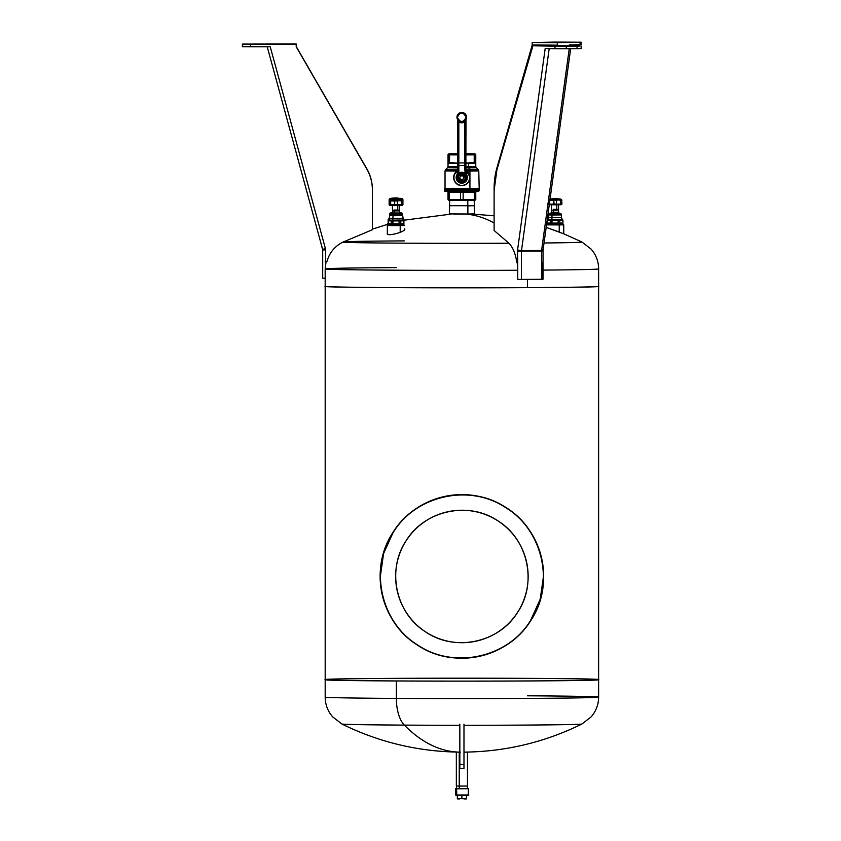 <?xml version="1.0" encoding="UTF-8"?>
<svg xmlns="http://www.w3.org/2000/svg" width="841" height="841" viewBox="0 0 841 841"><rect width="100%" height="100%" fill="white"/><g stroke="black" fill="none" stroke-linecap="round" stroke-linejoin="round"><path stroke-width="1.26" d="M598.624 679.665C607.086 677.751 316.731 677.751 325.183 679.665C316.731 681.578 607.086 681.578 598.624 679.665A136.715 1.482 180 0 1 461.909 681.147A136.715 1.482 180 0 1 325.183 679.665L325.183 286.35A136.715 1.482 0 0 0 461.909 287.832A136.715 1.482 0 0 0 598.624 286.35L598.624 679.665L598.624 286.35C607.086 288.253 316.731 288.253 325.183 286.35L325.183 679.665A136.715 1.482 180 0 1 461.909 678.182A136.715 1.482 180 0 1 598.624 679.665A136.715 1.482 0 0 0 527.454 678.361A136.715 1.482 0 0 0 325.183 679.665A136.715 1.482 0 0 0 396.363 680.968L396.363 698.408A136.715 1.482 180 0 1 325.183 697.105L325.183 697.105A136.715 1.482 0 0 0 396.363 698.408L396.363 680.968A136.715 1.482 0 0 0 598.624 679.665L598.624 697.105A136.715 1.482 180 0 1 396.363 698.408A136.715 1.482 0 0 0 598.624 697.105A136.715 1.482 0 0 0 527.454 695.801M546.261 227.406L563.754 233.819L581.93 242.008A120.053 1.304 180 0 1 544.032 242.986A120.053 1.304 0 0 0 581.93 242.008L591.244 249.199L593.662 252.384C596.931 257.399 598.582 262.907 598.624 268.899A136.715 1.482 180 0 1 542.992 270.098A136.715 1.482 0 0 0 598.624 268.899L598.624 286.35A136.715 1.482 180 0 1 527.454 287.643A136.715 1.482 180 0 1 325.183 286.35L325.183 278.224L322.702 278.192L325.183 278.224L325.183 268.899A136.715 1.482 0 0 0 517.741 270.255A136.715 1.482 180 0 1 325.183 268.899L325.183 277.908M396.363 267.606A136.715 1.482 0 0 0 325.183 268.899L326.077 261.667M527.454 279.401L527.454 287.643L527.454 279.401M404.342 240.894A120.053 1.304 0 0 0 343.485 241.819M319.128 236.542L322.702 249.903L322.702 278.192L322.702 249.903L325.604 249.935L325.425 248.621L270.224 46.781L325.425 248.621L322.629 249.356L325.425 248.621A4.972 4.972 0 0 1 325.604 249.935L322.702 249.903A2.071 2.071 180 0 0 322.629 249.356L267.228 46.781L270.224 46.781L250.66 46.781L250.66 44.3L296.2 44.3L296.2 46.781L366.844 169.125C370.503 175.538 372.353 182.444 372.384 189.824L372.384 229.73L342.729 242.197A120.053 1.304 0 0 0 508.942 243.228A120.053 1.304 180 0 1 342.729 242.197C334.613 246.371 329.336 252.868 326.886 261.667L325.183 261.656M404.721 228.72L404.826 229.057C405.625 231.801 386.965 236.889 387.228 233.63L387.333 233.23M456.989 214.013L456.516 214.024A270.119 129.493 -90.3 0 0 454.224 214.213A270.119 129.493 89.7 0 1 456.516 214.024L467.291 214.234A270.119 129.493 89.7 0 1 494.109 223.023A270.119 129.493 -90.3 0 0 467.291 214.234L472.758 214.098L466.818 214.013M463.98 752.127L465.252 752.117C506.25 751.486 545.147 742.119 581.93 724.006A120.053 1.304 180 0 1 463.98 725.278A120.053 1.304 0 0 0 581.93 724.006L591.244 716.805L593.662 713.62C596.931 708.606 598.582 703.097 598.624 697.105M459.838 752.127L459.775 752.127A270.119 129.493 -89.7 0 1 404.342 725.11A120.053 1.304 0 0 0 459.838 725.278A120.053 1.304 180 0 1 404.342 725.11A29.992 14.381 -89.7 0 1 396.363 698.408A29.992 14.381 90.3 0 0 404.342 725.11A120.053 1.304 180 0 1 341.877 724.006A120.053 1.304 0 0 0 404.342 725.11A270.119 129.493 90.3 0 0 459.775 752.127L457.998 752.106M457.504 786.03L459.291 786.114L459.291 788.616L459.291 786.114L466.303 786.03M463.98 752.169L467.47 752.117L467.47 785.999L459.239 786.051L459.239 752.169L459.838 752.169M467.47 752.117L466.808 752.085M456.999 752.085L459.239 752.169L459.239 786.051L456.337 785.999L456.337 752.117M467.796 205.73L449.42 205.719L474.198 205.614L467.796 205.73L467.796 200.358L467.796 205.73L449.609 205.614L467.796 205.73M456.011 205.498L449.609 205.614L449.609 200.316M449.609 205.614L449.42 213.887L467.89 214.013L467.89 205.835L467.89 214.013L474.387 213.887L474.387 205.719L467.89 205.835L474.387 205.719L474.198 200.316M395.659 576.463L395.659 576.463A66.25 66.239 0 0 1 406.035 540.858L406.035 540.868A66.25 66.239 180 0 0 443.365 640.064A66.25 66.239 180 0 0 528.148 576.463A66.25 66.239 180 0 0 406.035 540.868L406.035 540.858A66.25 66.239 0 0 1 528.148 576.463L528.148 576.463M393.125 532.616L392.947 532.511C415.486 495.055 469.614 483.07 505.851 507.501C543.307 530.04 555.302 584.169 530.86 620.406L530.692 620.301C555.06 584.148 543.107 530.156 505.746 507.68C469.593 483.312 415.601 495.265 393.125 532.616C368.747 568.768 380.71 622.76 418.061 645.236C454.214 669.615 508.206 657.651 530.692 620.301L530.86 620.406C508.321 657.851 454.193 669.846 417.956 645.415C380.5 622.876 368.516 568.747 392.947 532.511L393.125 532.616C415.601 495.265 469.593 483.302 505.746 507.68C543.107 530.156 555.06 584.148 530.692 620.301C508.206 657.651 454.214 669.615 418.061 645.236C380.71 622.76 368.747 568.768 393.125 532.616M543.475 576.4L540.206 599.202L530.692 620.185M393.073 532.584L383.58 553.588L380.342 576.4M380.132 576.453L380.132 576.348A81.777 81.766 0 0 1 392.947 532.406L392.947 532.406A81.777 81.766 0 0 1 543.675 576.348L543.675 576.453A81.777 81.766 180 0 0 392.947 532.511A81.777 81.766 180 0 0 439.013 654.96A81.777 81.766 180 0 0 543.675 576.453M406.035 540.868C424.474 510.193 469.015 500.689 498.356 521.157C528.095 539.691 537.336 583.013 517.772 612.069C499.344 642.745 454.802 652.248 425.451 631.78C395.712 613.247 386.471 569.925 406.035 540.868M322.629 249.356L267.217 46.76L270.224 46.781L242.376 46.697L242.376 44.079L296.2 43.984L242.376 44.079L242.376 46.697L250.66 46.781L250.66 44.3L242.376 44.216L296.2 44.3L296.2 46.781L366.844 169.094A41.409 41.398 0 0 1 372.384 189.803L372.384 189.803C372.353 182.413 370.503 175.517 366.844 169.094L366.844 169.125A41.409 41.398 180 0 1 372.384 189.824L372.384 189.509C372.353 182.129 370.503 175.222 366.844 168.81L296.2 46.476L366.844 168.81C370.503 175.254 372.353 182.15 372.384 189.54L372.384 229.572M325.604 249.935L325.604 261.667L325.604 249.935M296.2 46.497L366.844 168.841L296.2 46.497M372.384 189.54L372.384 189.54A41.409 41.398 180 0 0 366.844 168.841L366.844 168.81A41.409 41.398 0 0 1 372.384 189.509M342.729 242.197L372.384 229.73M496.884 168L494.109 188.752A41.409 20.699 -89.6 0 1 496.884 168L497.452 168L496.884 168L532.206 44.993L496.884 168M532.206 42.513L532.206 44.993L534.361 45.004L534.14 45.771L534.361 45.004L532.206 44.993L532.206 42.513L557.299 42.67L557.299 45.151L534.361 45.004L555.007 45.635L557.299 45.151L557.299 42.67L532.206 42.513L554.976 42.082L532.206 42.513M547.302 45.088L547.218 45.687L547.302 45.088M554.976 42.082L580.08 42.239L557.299 42.67L580.08 42.239L580.08 44.72L570.293 44.909L580.08 44.72L580.08 42.239L581.184 42.197L554.976 42.082M569.283 44.867L570.293 44.909L569.283 44.867M570.166 45.866L570.293 44.909L570.166 45.866M547.869 45.088L547.796 45.677L547.869 45.088M581.184 42.197L581.184 44.678L580.08 44.72M570.713 48.368L543.055 250.082A2.901 0.694 -172.2 0 1 541.583 250.471A2.071 1.03 -90.4 0 0 541.541 251.017L542.992 250.996L541.541 251.017A2.071 1.03 89.6 0 1 541.583 250.471A2.901 0.694 7.8 0 0 543.055 250.082A2.901 0.694 7.8 0 0 542.697 249.672M541.583 250.471L569.241 48.704L541.583 250.471L521.504 250.597L549.194 48.578L521.504 250.597L541.583 250.471M517.741 262.865L517.509 251.133L521.462 251.144L521.462 279.433L517.741 279.422L517.741 262.865L517.741 279.422L541.541 279.307L541.541 251.017L541.541 279.307L521.462 279.433L521.462 251.144L541.541 251.017L521.462 251.144A2.071 1.03 89.6 0 1 521.504 250.597A2.901 0.694 -172.2 0 1 517.593 249.83L545.189 48.505L566.287 48.725L566.287 46.234L532.206 45.782L532.206 48.263L532.206 45.782L557.299 45.624L532.206 45.782L554.976 46.202L554.976 48.694L545.189 48.505L549.205 48.515L545.189 48.505L517.593 249.83L517.509 262.865L516.858 262.855C515.638 254.035 512.999 247.496 508.942 243.228L494.109 230.487L494.109 190.592L496.884 169.935L532.206 48.263L496.884 169.935A41.409 20.699 -90.4 0 0 494.109 190.592L494.109 230.487M543.055 250.082L542.992 279.286L541.541 279.307L542.792 279.275L542.792 262.707M580.08 46.045L557.299 45.624L580.08 46.045L566.287 46.234L577.042 46.171L577.042 48.652L566.287 48.725L577.042 48.652L577.042 46.171L580.08 46.045M581.184 46.097L581.184 48.578L577.042 48.652L580.08 48.536M517.593 249.83A2.901 0.694 7.8 0 0 521.504 250.597A2.071 1.03 -90.4 0 0 521.462 251.144L517.509 251.133A4.972 2.481 89.6 0 1 517.593 249.83M554.976 46.202L566.287 46.234L566.287 48.725L554.976 48.694L554.976 46.202M463.98 765.142L463.98 724.143L463.98 764.416L459.838 764.416L463.98 764.416L463.98 768.443L459.838 768.443L459.838 724.143L459.838 765.142M463.98 743.087L463.98 725.278M459.838 725.278L459.838 743.087M559.233 224.925L546.513 224.862L559.233 224.925L559.233 232.242L559.233 224.925L563.754 224.841L559.233 224.925M552.548 224.747L557.583 224.747L552.548 224.747M546.534 224.673L559.181 224.747L546.534 224.673M551.139 224.347L562.976 224.274L551.139 224.347M550.897 224.757L546.513 224.82M388.164 223.906L387.333 224.126L388.164 224.084M400.2 225.64L387.333 225.556L404.721 225.556L400.2 225.64L400.2 232.347M393.514 225.462L398.55 225.462L393.514 225.462M391.917 225.293L400.148 225.462L391.864 225.472M399.822 225.062L388.121 224.978L399.822 225.062M399.475 225.02L392.589 224.883M399.78 225.031L392.284 224.883L399.78 225.031M399.801 220.741L403.838 220.805L403.838 223.727L400.779 223.78L400.779 220.889L403.838 220.826L399.097 220.899L399.097 223.79L392.968 223.79L392.968 220.899L400.779 220.889L400.779 223.78L403.838 223.727L403.901 220.815L403.901 224.747L392.263 224.82L392.263 220.889L392.968 220.899L392.968 223.79L399.097 223.79L399.097 220.899L392.263 220.889L392.263 224.82L388.164 224.747L388.164 219.385L388.227 220.752L388.227 219.396L389.583 218.744M391.286 220.752L388.227 220.805L391.286 220.889L391.286 223.78L388.227 223.727L388.227 220.826L388.227 223.727L391.286 223.78L391.286 220.889L392.263 220.889L388.164 220.815L388.889 220.09L392.6 220.163L392.263 220.889L392.6 220.163L399.454 220.027M403.901 220.815L403.175 220.09L392.6 220.163A2.481 1.188 90.3 0 0 392.957 218.397L402.45 218.334L392.957 218.397A2.481 1.188 -89.7 0 1 392.6 220.163L388.889 220.09L389.614 218.334L392.957 218.397L389.614 218.334L389.614 215.643L392.957 215.706L392.957 218.397L392.957 215.706L399.107 215.58M403.175 220.09L402.45 215.643L392.957 215.706L402.166 215.422M399.012 215.38L389.825 215.433M558.13 220.184L558.13 223.075L552.001 223.075L552.001 220.184L559.812 220.174L559.812 223.065L562.871 223.012L562.871 220.09L552.001 220.184L552.001 223.075L558.13 223.075L558.13 220.184M550.172 214.676L551.99 214.991L548.647 214.928L548.647 217.619L551.99 217.682L548.647 217.619L547.922 219.385L551.643 219.448A2.481 1.188 90.3 0 0 551.99 217.682A2.481 1.188 -89.7 0 1 551.643 219.448L562.208 219.385L562.934 220.1L562.934 224.032L551.297 224.105L551.297 220.174L552.001 220.184L551.297 220.174L551.297 224.105L547.197 224.032L547.197 220.1L547.26 223.012L550.319 223.065L550.319 220.174L551.297 220.174L547.197 220.1L547.922 219.385L551.643 219.448L551.297 220.174L551.643 219.448L558.487 219.312M562.871 220.09L558.834 220.027M562.208 219.385L561.483 217.619L551.99 217.682L551.99 214.991L551.99 217.682L560.653 217.588M561.483 217.619L561.483 214.928L551.99 214.991L558.14 214.865M548.858 214.718L559.959 214.676M562.871 220.111L562.871 223.012L559.812 223.065L559.812 220.174L562.871 220.111M550.319 220.174L550.319 223.065L547.26 223.012L547.26 220.111L550.319 220.174M550.319 220.037L547.26 220.09M403.838 219.396L403.838 220.195L403.901 219.385L402.482 218.744M389.614 216.915L388.889 218.671L389.583 218.702L388.164 219.385M403.901 220.174L403.901 219.385L402.461 218.628M400.989 214.171L402.45 214.213L401.22 214.255L402.45 214.213L403.175 218.671M391.128 213.961L389.614 214.213L390.844 214.255L389.614 214.213L389.614 215.643M389.825 214.003L391.401 214.056M395.123 199.328L397.919 199.349L395.123 199.328M397.625 210.439L394.534 210.439M394.334 210.029L399.559 210.071L399.507 205.488M391.454 199.99L389.867 200.053L389.299 200.915L390.666 200.936L389.299 200.915L389.867 200.116L390.666 200.936L394.671 200.967L390.666 200.936L390.571 200.126L395.333 200.158L394.671 200.967L397.394 200.967L394.671 200.967L395.333 200.158L397.394 200.967L399.044 200.694L397.394 200.967L396.731 200.158L398.687 199.874L399.044 200.694L401.399 200.936L399.044 200.694L398.687 199.874L402.765 200.915L401.399 200.936L402.187 200.116L402.923 200.967M389.867 200.116L389.299 200.915M389.141 200.967L390.487 199.822L394.576 199.78M390.666 200.841L390.571 200.042L390.666 200.841M391.57 199.885L390.571 200.042M393.02 200.579L393.378 199.769L393.02 200.579M394.671 200.81L395.333 200.011L394.671 200.81M397.394 200.81L396.731 200.011L397.394 200.81M401.399 200.841L401.493 200.042L401.399 200.841M402.765 200.862L402.24 200.631M402.187 200.116L402.765 200.915L401.567 199.822L398.687 199.874A28.983 13.898 -90.3 0 0 396.931 199.37A28.983 13.898 89.7 0 1 398.687 199.874L392.148 199.916M399.98 205.467L402.765 204.794L402.219 205.425L402.765 204.794L402.219 205.425L402.765 204.794L401.399 204.826L401.399 200.936L401.399 204.826L402.765 204.794L401.367 205.435L401.399 204.826L397.394 204.847L397.394 200.967L397.394 204.847L394.671 204.847L394.671 200.967L394.671 204.847L390.666 204.826L390.666 200.936L390.666 204.826L389.299 204.794L401.399 204.826L401.367 205.435L398.718 205.488L399.033 204.868L398.718 205.488L389.835 205.425L389.299 204.794L389.835 205.425L389.299 204.794L389.835 205.425L389.299 204.794L389.835 205.425L390.666 204.826L390.697 205.435L395.175 205.467L394.671 204.847L395.175 205.467L397.394 204.847L396.889 205.467L401.304 205.236L398.718 205.488M402.25 205.362L402.923 202.502M401.399 204.72L401.367 205.351M396.889 205.32L397.394 204.699M393.031 204.752L393.336 205.372L393.031 204.752M390.666 204.72L390.697 205.351M389.141 202.86L389.804 205.362M401.641 205.225L389.835 205.425L389.299 204.794M402.765 204.794L401.641 205.435M402.765 204.752L402.24 204.815M401.83 199.927L402.923 200.978L401.577 199.822L397.888 199.349M392.558 205.488L397.804 205.53L397.719 210.103L397.804 205.53L399.727 205.498M390.224 205.435L391.065 205.236M399.012 214.854L389.825 215.349L399.012 215.296M402.24 215.349L389.898 215.433L390.098 214.529L398.876 214.466M402.24 214.918L393.189 214.581L394.177 213.803L392.179 213.772L394.177 213.803L393.189 214.581L390.098 214.529L392.715 212.994L397.614 212.962M401.966 214.529L399.885 213.772L394.177 213.803L397.877 213.73M394.177 213.803L394.44 213.025L394.177 213.803M399.885 213.772L399.338 212.994L394.44 213.025L394.44 210.912L392.715 210.881L394.44 210.912L394.44 213.025L392.715 212.994L393.041 210.481M394.44 210.912L399.338 210.881L394.44 210.912M554.156 198.613L556.952 198.634L554.156 198.613M556.658 209.724L553.567 209.724M553.367 209.314L558.592 209.356L558.54 204.773M561.22 199.401L561.799 200.2L561.22 199.401L557.72 199.159L549.604 199.412L554.366 199.443L553.704 200.253L556.427 200.253L553.704 200.253L554.366 199.443L558.077 199.979L556.427 200.253L555.764 199.443L557.72 199.159L558.077 199.979L560.432 200.221L558.077 199.979L557.72 199.159L561.799 200.2L560.432 200.221L561.22 199.401L561.956 200.263L560.611 199.107L556.921 198.634M559.013 204.752L561.799 204.079L561.252 204.71L561.799 204.079L561.252 204.71L561.799 204.079L560.432 204.111L560.432 200.221L560.432 204.111L561.799 204.079L560.4 204.72L560.432 204.111L556.427 204.132L556.427 200.253L556.427 204.132L558.067 204.153L557.751 204.773L558.067 204.153L560.432 204.111L560.4 204.72L557.751 204.773L555.922 204.752L556.427 204.132L553.704 204.132L556.427 204.132L554.208 204.752L553.704 204.132L549.699 204.111L549.699 201.64L549.699 204.111L553.704 204.132L553.704 200.253L549.699 200.221L553.704 200.253L554.208 204.752L548.868 204.71L549.699 204.111L549.73 204.72L554.724 204.552M550.603 199.17L550.025 199.254M552.053 199.864L552.411 199.054L552.053 199.864M553.704 200.095L554.366 199.296L553.704 200.095M556.427 200.095L555.764 199.296L556.427 200.095M560.432 200.126L560.527 199.328L560.432 200.126M561.799 200.147L561.273 199.916M557.72 199.159A28.983 13.898 -90.3 0 0 555.964 198.655A28.983 13.898 89.7 0 1 557.72 199.159M561.283 204.647L561.956 202.544M560.432 204.006L560.4 204.636M555.922 204.605L556.427 203.985M552.064 204.037L552.369 204.668L552.064 204.037M549.699 204.006L549.73 204.636M549.699 204.111L548.332 204.079M561.799 204.079L560.674 204.72M561.799 204.037L561.273 204.09M551.591 204.773L556.837 204.815L556.763 209.388L556.837 204.815L558.76 204.784M554.555 204.762L549.457 204.51M560.674 204.51L557.751 204.773M560.243 204.731L560.873 204.72L560.243 204.731M558.046 214.14L552.222 213.866L553.21 213.088L551.212 213.057L553.21 213.088L553.473 212.31L553.21 213.088L558.918 213.057L549.131 213.814L557.909 213.761M561.273 214.203L548.858 214.634L551.749 212.279L558.371 212.279L553.473 212.31L553.473 210.197L558.371 210.166L551.749 210.166L553.473 210.197L553.473 212.31L551.749 212.279L551.749 210.166M558.371 210.166L558.918 213.057L556.91 213.015M395.123 197.898L397.919 197.919L395.123 197.898M402.187 198.686L402.765 199.485L402.187 198.686L398.687 198.444L389.867 198.623L389.299 199.485L390.666 199.506L389.299 199.485L389.867 198.686L390.666 199.506L394.671 199.538L390.666 199.506L390.571 198.697L395.333 198.728L394.671 199.538L396.731 198.728L397.394 199.538L399.044 199.264L397.394 199.538L396.731 198.728L398.687 198.444L399.044 199.264L401.399 199.506L399.044 199.264L398.687 198.444L402.765 199.485L401.399 199.506L402.187 198.686L402.923 199.548L401.577 198.392L402.765 199.433M389.867 198.686L389.299 199.485M389.141 199.485L390.487 198.392L394.177 197.919M390.666 199.412L390.571 198.613L390.666 199.412M391.57 198.455L390.571 198.613M393.02 199.149L393.378 198.339L393.02 199.149M394.671 199.38L395.333 198.581L394.671 199.38M397.394 199.38L396.731 198.581L397.394 199.38M401.399 199.412L401.493 198.613L401.399 199.412M397.478 198.36L401.577 198.392L402.24 199.212M398.687 198.444A28.983 13.898 -90.3 0 0 396.931 197.94A28.983 13.898 89.7 0 1 398.687 198.444M402.923 203.364L402.229 203.995M402.25 203.932L402.923 201.304M389.141 203.301L389.804 203.932M389.835 203.995L389.141 201.914M389.141 204.794L389.141 199.548L389.825 199.212M402.923 199.559L401.83 198.497M399.338 212.363L401.966 213.099L399.359 213.151L402.24 213.488L399.464 213.435M401.966 213.099L399.349 213.046M392.505 213.54L389.825 213.488L392.505 213.54M392.715 212.321L390.098 213.099L392.705 213.151L389.825 213.488L391.622 213.971M402.24 213.488L400.442 213.971M392.179 212.342L392.715 212.363M399.885 212.342L399.338 212.321M399.023 210.481L399.338 211.564L399.338 209.451M461.835 190.276C439.444 190.15 439.496 190.024 461.982 189.898C484.363 190.024 484.311 190.15 461.835 190.276L479.296 190.087L444.511 190.087L461.835 190.276L461.835 191.506L461.835 190.686L479.296 190.497L461.982 190.308L461.835 191.506L478.687 191.306L479.296 190.497L461.835 190.276M475.743 192.232L474.44 192.253L475.007 191.433L474.44 192.253L463.139 192.326L463.139 199.569L463.139 192.326L474.44 192.253L474.44 199.496L474.44 192.253L475.743 192.232L475.743 199.475L449.304 199.496L448.726 191.433L449.304 192.253L448.011 192.221L448.011 199.475L448.831 200.295L448.011 199.475L449.882 200.316L448.831 200.295L449.882 200.316L449.304 199.496L460.542 199.569L460.794 200.389L449.882 200.316L460.794 200.389L460.542 199.569L463.139 199.569L462.897 200.389L460.794 200.389L462.897 200.389L463.139 199.569L474.44 199.496L473.861 200.316L462.897 200.389L473.861 200.316L475.743 199.475L474.923 200.295L473.861 200.316L475.806 199.328L475.743 192.232L476.574 191.401M460.668 191.99L460.416 191.149L460.668 192.326L463.16 191.99L460.668 191.99M463.528 191.159L463.275 191.99L463.528 191.159M476.626 191.254L475.806 192.084L476.626 191.254M460.279 191.506L460.542 192.326L449.304 192.253L449.304 199.496L448.011 199.475L448.011 192.221L460.542 192.326L460.542 199.569L460.542 192.326L463.139 192.326L463.391 191.506M448.011 192.221L447.181 191.401M444.511 190.087L461.835 190.686L444.511 190.497C446.886 191.695 437.73 191.264 461.835 191.506M453.877 188.268L447.065 188.521L470.13 189.004L453.057 189.004L478.781 188.426L469.93 188.594L469.93 171.059L466.713 171.07L469.93 171.059A1.661 0.788 -90.3 0 0 469.699 169.882A1.661 0.788 89.7 0 1 469.93 171.059L478.781 170.902L469.93 171.059L469.93 188.594L445.036 188.426L444.616 190.087M473.798 153.766L465.893 153.724L474.944 153.787L475.659 154.702L465.893 154.776L474.482 154.87L474.482 162.429L474.482 154.87L475.712 154.839L475.691 162.408L475.775 154.702L475.775 162.45L465.893 163.091L475.691 162.408L475.775 163.175L465.893 163.322L468.5 163.312L468.5 166.655L468.5 163.312L475.775 163.175L475.775 166.529L468.5 166.655L475.775 166.529L476.258 167.695L468.731 167.832A1.661 0.788 89.7 0 1 468.5 166.655L465.903 166.665L468.5 166.655A1.661 0.788 -90.3 0 0 468.731 167.832L476.258 167.695L478.287 169.724L465.925 169.903L478.287 169.724L478.781 170.902L479.191 188.847L470.13 189.004L470.13 190.255L470.13 189.004L479.191 188.847L479.191 190.087M453.677 188.678L444.616 188.847M448.032 163.175L448.032 162.313L448.032 163.175L448.032 162.313L448.032 163.175L449.704 163.249L448.032 163.175L448.032 166.529L457.609 166.665L448.032 166.529L447.549 167.695L457.62 167.843L447.549 167.695L445.52 169.724L457.62 169.903L445.52 169.724L445.036 170.902L456.936 171.07L445.036 170.902L445.036 188.426M468.731 167.832L465.914 167.843L468.731 167.832L469.699 169.882L468.731 167.832M453.877 170.734L445.036 170.902M459.302 182.129L459.186 182.339A5.382 5.382 21.1 0 1 456.747 175.674A5.382 5.382 21.1 0 1 464.348 172.889L464.221 173.109A5.141 5.141 -158.9 0 0 457.252 175.159A5.141 5.141 -158.9 0 0 459.302 182.129A5.141 5.141 -158.9 0 0 466.271 180.079A5.141 5.141 -158.9 0 0 464.221 173.109L464.348 172.889A5.382 5.382 21.1 0 1 466.787 179.554A5.382 5.382 21.1 0 1 459.186 182.339L459.302 182.129A5.141 5.141 21.1 0 1 457.252 175.159A5.141 5.141 21.1 0 1 464.221 173.109L463.475 174.497A3.574 3.574 -158.9 0 0 458.618 175.916A3.574 3.574 -158.9 0 0 460.038 180.773L459.764 181.278A4.163 4.163 21.1 0 1 458.103 175.632A4.163 4.163 21.1 0 1 463.748 173.982A4.163 4.163 21.1 0 1 465.409 179.627A4.163 4.163 21.1 0 1 459.764 181.278L460.038 180.773A3.574 3.574 -158.9 0 0 464.894 179.343A3.574 3.574 -158.9 0 0 463.475 174.497L463.748 173.982A4.163 4.163 -158.9 0 0 458.103 175.632A4.163 4.163 -158.9 0 0 459.764 181.278L459.302 182.129L459.764 181.278A4.163 4.163 -158.9 0 0 465.409 179.627A4.163 4.163 -158.9 0 0 463.748 173.982L464.221 173.109A5.141 5.141 21.1 0 1 466.271 180.079A5.141 5.141 21.1 0 1 459.302 182.129M465.977 119.401L465.882 162.912L464.631 162.923L465.882 162.912L465.882 164.773A1.24 0.809 179.8 0 1 464.642 165.582L464.631 162.923L464.642 165.582A1.24 0.809 -0.2 0 0 465.882 164.773L465.914 172.605L465.094 173.362L464.642 165.582L465.157 173.414A5.382 5.382 21.1 0 1 466.787 179.543L466.787 179.543A5.382 5.382 -158.9 0 0 464.348 172.889L464.348 172.889A5.382 5.382 -158.9 0 0 456.747 175.674A5.382 5.382 -158.9 0 0 459.186 182.339L459.186 182.318C456.705 180.72 455.896 178.502 456.747 175.674A5.382 5.382 21.1 0 1 456.747 175.653A5.382 5.382 21.1 0 1 458.387 173.414L457.63 172.605L457.599 162.912L458.839 162.923L458.839 165.582A1.24 0.809 179.8 0 1 457.609 164.773L457.609 164.773A1.24 0.809 -0.2 0 0 458.839 165.582L458.871 173.067L464.348 172.878L458.871 173.067L458.839 165.582L464.642 165.582L458.839 165.582L458.839 162.923L464.631 162.923L464.631 122.019A5.593 5.593 21.1 0 1 458.839 122.019L459.26 121.325M459.186 182.339C462.55 183.685 465.084 182.76 466.787 179.554L466.787 179.543A5.382 5.382 -158.9 0 0 465.157 173.414L465.746 173.614A5.624 5.624 21.1 0 1 459.081 182.529A5.624 5.624 21.1 0 1 457.798 173.614L458.387 173.414A5.382 5.382 -158.9 0 0 456.747 175.653L456.747 175.653M465.893 154.555L465.903 165.782A0.83 0.725 -0.4 0 0 465.903 165.782L465.903 165.793A0.83 0.725 179.6 0 1 465.903 165.793L465.882 119.779L464.631 122.019L465.893 119.38M457.599 119.779L458.839 122.019L457.599 119.779L457.599 162.912L457.599 119.779M459.27 121.314L458.839 122.019L464.631 122.019L464.631 162.923L458.839 162.923L458.839 122.019L458.839 162.923L457.599 162.912L457.63 172.615M456.968 117.256L457.378 117.267A4.352 4.352 -158.9 0 0 461.73 121.609A4.352 4.352 -158.9 0 0 466.072 117.267L466.492 117.256A4.762 4.762 21.1 0 1 461.73 122.019A4.762 4.762 21.1 0 1 456.968 117.256L456.968 117.256A4.762 4.762 21.1 0 1 462.603 112.578A4.762 4.762 21.1 0 1 466.492 117.256L466.072 117.267A4.352 4.352 -158.9 0 0 461.73 112.915A4.352 4.352 -158.9 0 0 457.378 117.267L456.968 117.256A4.762 4.762 -158.9 0 0 466.166 118.98A4.762 4.762 -158.9 0 0 462.603 112.578A4.762 4.762 -158.9 0 0 456.968 117.256C459.112 122.797 462.172 123.375 466.166 118.98L466.198 118.917A4.762 4.762 -158.9 0 0 462.613 112.515A4.762 4.762 -158.9 0 0 457.304 115.511L456.968 117.256M457.378 117.267C460.279 111.653 463.181 111.653 466.072 117.267C463.181 122.87 460.279 122.87 457.378 117.267M457.84 114.481L457.315 115.48A4.762 4.762 21.1 0 1 466.513 117.204L466.513 117.204A4.762 4.762 21.1 0 1 466.198 118.917L466.482 117.751M465.578 119.149L465.451 119.748M458.051 119.748L457.935 119.149M465.925 170.544L469.825 176.589A8.074 8.074 -158.9 0 0 465.925 170.576A8.074 8.074 21.1 0 1 469.835 176.568L469.835 176.568A8.074 8.074 -158.9 0 0 465.925 170.544A8.074 8.074 21.1 0 1 469.825 176.599A0.83 0.83 21.1 0 1 469.825 176.599L469.825 176.589A0.83 0.83 -158.9 0 0 469.825 176.589L469.835 176.726M458.051 170.492L457.588 170.954A7.832 7.832 -158.9 0 0 458.03 184.442A7.832 7.832 21.1 0 1 457.588 170.954L457.241 173.414L457.798 173.614A5.624 5.624 -158.9 0 0 459.081 182.529A5.624 5.624 -158.9 0 0 465.746 173.614L466.313 173.414L465.977 170.954A7.832 7.832 21.1 0 1 468.532 181.54A7.832 7.832 21.1 0 1 458.03 184.442L457.914 184.652C462.96 186.67 466.766 185.283 469.31 180.479A8.074 8.074 -158.9 0 0 465.925 170.628A8.074 8.074 21.1 0 1 468.794 181.561A8.074 8.074 21.1 0 1 457.914 184.652A8.074 8.074 21.1 0 1 457.63 170.639L454.266 174.613A8.074 8.074 21.1 0 1 457.63 170.607A8.074 8.074 -158.9 0 0 457.914 184.652L458.03 184.442A7.832 7.832 -158.9 0 0 468.532 181.54A7.832 7.832 -158.9 0 0 465.977 170.954L465.62 170.555M469.877 177.577A8.074 8.074 21.1 0 1 469.331 180.437L469.31 180.479M460.038 180.773C457.136 176.463 458.282 174.371 463.475 174.497C466.377 178.797 465.231 180.889 460.038 180.773M460.794 179.722L462.708 179.511L460.794 179.722M462.708 175.58L460.794 175.79L462.708 175.58M460.437 175.79L459.659 177.546L460.437 175.79M462.886 179.406L460.616 179.406L459.659 177.756L460.616 175.895L462.886 175.895L463.843 177.546L462.886 179.406M449.704 163.249L457.599 163.322L449.704 163.249L448.432 162.418L449.704 163.249M457.914 184.652L457.914 184.652C454.203 182.224 452.984 178.891 454.256 174.655L454.266 174.613M448.116 154.702L448.863 153.924L448.032 154.702L448.032 162.45L448.095 154.555L448.116 162.408L448.116 154.849L449.262 154.87L449.262 162.429L448.032 162.45L457.599 163.122L449.525 162.481L449.557 154.723L457.599 154.776L449.525 154.723L450.061 153.945L448.863 153.924L457.599 153.724L450.072 153.766M449.536 162.292L449.262 154.723L449.536 162.292M475.775 163.175L475.775 162.313M457.599 153.998L450.061 153.945L457.599 153.998M473.683 153.945L465.893 153.998L473.882 153.945L474.219 154.723L473.683 153.945M474.892 153.935L473.882 153.945L474.892 153.935M449.946 153.945L449.304 154.681M457.599 154.923L449.525 154.87L457.599 154.923M474.208 154.87L465.893 154.923L474.208 154.87L474.208 162.481L474.208 154.87M475.775 162.45L475.775 154.702L474.944 153.924L475.659 154.555M474.408 154.723L473.882 153.945L474.408 154.723M448.158 154.702L449.861 153.945L448.158 154.702M448.032 159.233L448.032 154.839M448.095 154.555L448.863 153.787L448.095 154.555M449.872 153.777L448.926 153.787M474.892 153.787L473.998 153.777M467.218 788.511L455.696 788.553L456.589 788.585L455.486 788.753L456.411 788.795L456.411 795.008L455.486 794.966L456.758 795.418L456.589 788.585L467.354 788.522M468.111 788.553L456.411 788.795L467.396 788.721M468.321 788.753L468.321 794.966L456.411 795.008L468.321 794.966C470.434 795.744 464.61 795.334 456.758 795.418L467.039 795.344L455.486 794.966L455.696 788.553M457.357 798.466L466.461 798.897L461.888 798.551L461.888 795.449L461.888 798.551L457.346 798.897L459.617 798.939L457.346 798.897L457.336 795.428L457.336 798.519M466.45 798.519L466.45 795.428L466.461 798.897L464.169 798.939L466.461 798.897M466.471 795.428L466.471 798.466L466.471 795.428M451.049 214.098L403.375 220.289M388.164 224.137L372.384 229.141M472.758 214.098L494.109 215.801M546.166 227.354L559.233 232.021M325.183 679.665L325.183 697.105C325.225 703.097 326.876 708.606 330.145 713.62L332.563 716.805L341.877 724.006C379.217 742.382 418.692 751.759 460.3 752.127M456.463 786.062L456.463 788.585M467.354 786.062L467.354 788.585M322.702 278.192L322.702 249.766M570.703 44.899L570.576 45.866M562.976 224.274L563.754 224.841L563.754 233.851M547.155 224.274L546.471 224.663M388.121 223.559L387.438 223.948M387.438 225.377L403.943 224.978L404.721 225.556M387.333 233.966L387.333 225.556M389.141 200.978L389.825 200.631M402.229 205.425L400.999 205.236M402.923 204.794L402.923 199.548M392.495 210.071L392.337 205.498M399.338 210.881L399.338 212.994M561.399 199.454L561.956 204.079M561.389 199.443L560.863 199.212M549.52 199.107L553.21 198.634M551.528 209.356L551.37 204.784M549.257 204.72L550.098 204.521M560.032 204.521L560.873 204.72M558.918 213.057L561 213.814M392.715 209.451L392.715 211.564M466.398 116.174L465.746 114.607M464.695 113.451L462.539 112.505M460.857 112.526L459.049 113.272M475.775 154.702L475.775 159.727"/></g></svg>
